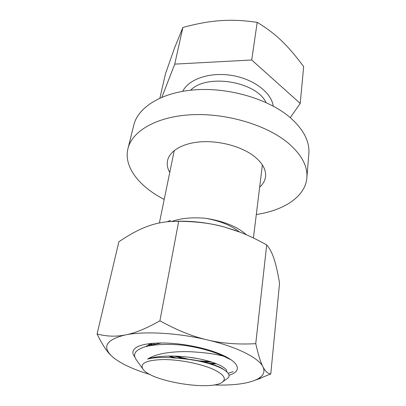 <?xml version="1.0" encoding="UTF-8"?>
<svg xmlns="http://www.w3.org/2000/svg" width="406" height="406" viewBox="0 0 406 406"><rect width="100%" height="100%" fill="white"/><g stroke="black" fill="none" stroke-linecap="round" stroke-linejoin="round"><path stroke-width="0.61" d="M167.673 221.696L170.53 220.417L167.231 221.742M171.839 221.392C181.391 218.129 192.769 217.114 205.984 218.342C223.97 221.209 237.449 226.695 246.427 234.795M239.504 231.963C229.111 224.036 217.626 220.58 205.984 218.342M161.898 97.207L174.732 64.128L251.705 59.992L300.222 103.439L290.265 117.633M159.908 98.069L165.531 73.572L174.747 47.451L182.893 27.471C196.859 23.644 209.318 21.381 220.275 20.676C231.217 19.808 243.529 20.366 257.211 22.35C266.762 28.115 274.928 34.317 281.713 40.955C288.575 47.487 295.893 56.058 303.663 66.67L300.222 103.439M257.211 22.35L251.705 59.992M182.893 27.471L174.732 64.128M152.702 343.324L154.478 344.263M226.548 357.483L227.157 357.392M150.327 357.473L151.768 358.204M226.467 371.541L226.868 371.48M198.052 347.257L184.903 345.43C200.351 347.835 213.282 351.449 223.696 356.27L231.258 359.924M198.524 358.742L189.039 357.229M152.052 344.882L150.25 343.857M226.863 378.793L227.725 378.169C230.09 376.26 229.324 373.784 225.431 370.734C223.168 369.09 220.001 367.486 215.936 365.933C204.837 361.782 191.591 359.183 176.194 358.128C163.953 356.945 154.432 357.265 147.627 359.087C157.904 352.342 177.529 351.276 189.846 351.703C204.457 352.474 215.738 353.996 223.696 356.27M147.627 359.087C157.726 355.25 178.66 355.098 196.864 358.432C214.911 361.726 227.248 367.633 226.863 371.708L226.863 371.708M145.566 346.699L151.26 343.456M212.11 362.172L203.507 361.863M183.258 358.62L173.976 356.042M151.585 345.08L150.22 343.867M176.194 358.128C196.144 358.955 217.144 364.471 223.726 369.551L224.569 370.135M149.931 345.734L152.199 344.912L161.456 342.974M228.583 358.204L228.588 358.457M216.525 363.746L211.242 363.964M174.083 357.925L168.47 356.011M149.794 345.572L148.779 344.532M207.74 349.749L204.883 349.571M184.903 345.43C170.941 343.725 152.803 344.075 143.749 347.237C135.183 350.241 132.635 354.331 136.106 359.503L142.866 368.978C150.398 381.544 212.754 391.521 222.792 381.741C226.502 378.28 223.31 374.139 213.216 369.323C200.863 363.725 179.305 359.483 163.273 359.549C146.551 360.086 139.75 363.233 142.866 368.978M169.744 172.474C167.571 168.622 166.81 164.795 167.465 160.989C169.221 151.088 182.461 143.034 201.143 141.811C219.798 140.572 241.575 146.566 254.014 156.158C262.23 162.699 266.082 169.398 265.565 176.255C265.148 180.381 263.179 184.03 259.652 187.202M128.134 147.931L133.66 125.667C137.553 107.489 161.552 92.035 195.809 89.756C230.004 87.437 269.411 99.429 290.488 117.831C303.353 129.372 309.489 141.039 308.9 152.834L308.753 154.615M256.298 214.51C284.296 210.364 306.002 196.286 306.936 176.95C307.489 165.541 301.161 154.178 287.945 142.856C266.29 124.809 225.848 112.797 190.896 114.766C155.879 116.695 131.569 131.519 127.844 149.098C123.723 167.358 139.659 186.892 164.212 199.432M134.822 356.925C131.98 353.484 132.265 350.469 135.675 347.891C142.141 342.958 162.593 341.441 184.786 344.795C200.31 347.191 213.307 350.82 223.777 355.671C229.476 358.402 233.42 361.117 235.607 363.812C239.281 368.902 237.089 372.713 229.025 375.256M150.839 343.618L152.818 344.719M176.118 221.28C191.906 220.762 207.933 222.655 224.198 226.959L236.226 230.745M114.096 358.163L111.757 356.169C107.164 352.083 102.271 344.679 97.075 333.95L118.867 241.788C129.981 234.221 139.953 228.923 148.784 225.893C155.244 223.584 162.111 222.138 169.388 221.549L178.691 221.306C196.134 221.448 211.303 223.33 224.198 226.959L240.266 232.262C248.381 235.394 257.191 239.611 266.691 244.914L255.75 343.669C258.307 354.945 260.713 362.659 262.966 366.816C265.225 371.282 267.828 373.667 270.777 373.972L254.608 380.397M266.691 244.914C269.782 248.497 272.253 253.212 274.096 259.064C275.989 264.753 277.805 272.812 279.556 283.241L270.777 373.972M97.075 333.95C106.585 336.518 116.045 336.843 125.459 334.914C134.721 333.255 146.196 328.555 159.888 320.821C177.183 330.301 193.007 336.66 207.37 339.908C221.737 343.405 237.865 344.658 255.75 343.669M178.691 221.306L159.888 320.821M150.21 374.56C133.873 369.678 121.638 364.055 113.513 357.696L111.757 356.169C101.901 346.607 106.468 339.528 125.459 334.914C144.257 330.991 178.001 332.864 207.37 339.908C236.942 346.81 258.759 357.909 262.966 366.816C265.554 372.51 262.88 376.991 254.932 380.265L260.921 378.159M213.713 384.959C222.112 385.253 229.806 385.04 236.784 384.309C244.148 383.528 250.197 382.183 254.932 380.265M215.342 363.294L209.359 363.395M176.646 358.148L169.987 355.996M150.327 345.425L149.205 344.324M205.38 349.084L201.812 348.774M210.354 361.629L198.97 360.878M188.277 359.168L175.981 356.113M152.154 344.922L150.697 343.674M190.658 90.193C206.791 73.349 256.156 81.433 266.077 102.545M273.238 106.108C271.507 92.71 253.735 78.967 231.796 75.425C209.877 71.786 188.648 79.14 182.736 91.284M174.26 150.499L159.38 222.95M262.383 164.927L253.42 237.992M233.1 371.632L228.157 373.297M149.976 343.973L151.519 345.095M152.199 344.912L147.058 346.328M222.792 381.741L227.725 378.169M167.465 160.989L167.612 160.294M306.936 176.95L308.9 152.834M136.934 347.1L135.675 347.891M150.499 343.75L152.118 344.933"/></g></svg>
